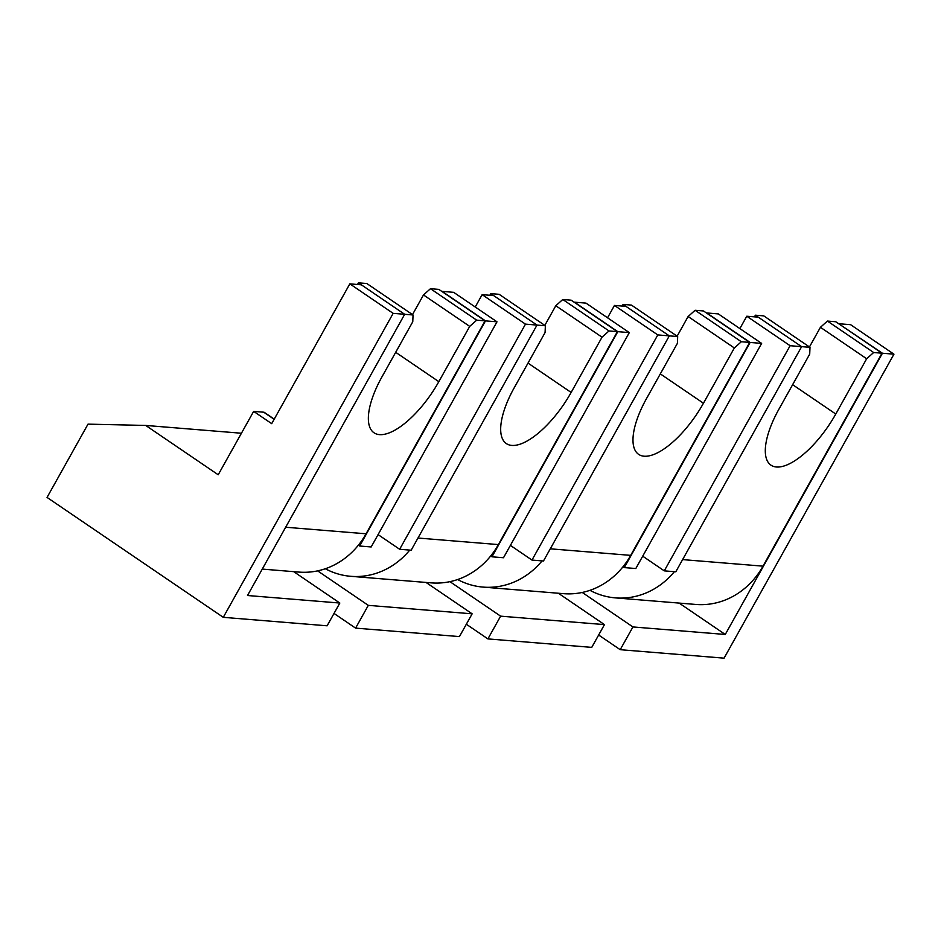 <?xml version="1.0" encoding="UTF-8"?>
<svg xmlns="http://www.w3.org/2000/svg" width="941" height="941" viewBox="0 0 941 941"><rect width="100%" height="100%" fill="white"/><g stroke="black" fill="none" stroke-linecap="round" stroke-linejoin="round"><path stroke-width="1.41" d="M582.256 592.454L632.94 626.941L620.213 649.69L724.064 658.159L893.95 354.181L882.435 353.24L725.264 634.469L679.143 603.087M882.435 353.24L838.996 323.939M790.111 345.712L664.275 570.858L675.791 571.799L801.626 346.653L790.111 345.712L746.778 316.235L739.873 328.585M664.275 570.858L642.715 556.178M623.024 566.741L624.295 567.599L635.81 568.529L761.634 343.394L750.118 342.453L706.785 312.965L718.301 313.906L761.634 343.394M657.794 334.925L531.971 560.071L543.475 561.001L669.31 335.866L657.794 334.925L614.461 305.437L607.557 317.799M531.971 560.071L510.398 545.392M490.72 555.943L491.978 556.801L503.494 557.742L629.317 332.608L617.802 331.667L574.469 302.179L585.984 303.12L629.317 332.608M525.478 324.139L399.654 549.273L411.17 550.214L536.993 325.08L525.478 324.139L482.145 294.651L475.24 307.001M399.654 549.273L378.082 534.606M358.403 545.157L359.662 546.015L371.177 546.956L497.001 321.822L485.485 320.881L442.152 291.392L453.668 292.333L497.001 321.822M361.344 284.805L404.677 314.294L393.162 313.353L349.829 283.864L361.344 284.805M293.721 571.658L339.83 603.04L247.507 595.512L404.677 314.294L285.664 527.242L366.061 533.794L485.074 320.846L476.699 320.163L469.712 326.386L438.824 381.658A64.623 25.454 -55.8 0 1 373.989 432.766A64.623 25.454 -55.8 0 1 381.881 377.012L412.77 321.751L413.052 314.976L366.825 283.523L358.45 282.841L404.677 314.294L413.052 314.976M426.038 582.444L472.147 613.826L368.307 605.357L317.623 570.869M558.354 593.242L604.463 624.612L500.624 616.155L449.939 581.667M632.94 626.941L725.264 634.469M839.101 323.763L850.617 324.692L893.95 354.181M746.778 316.235L758.293 317.164L801.626 346.653L810.001 347.335L809.707 354.11L778.819 409.382A64.623 25.454 -55.8 0 0 770.938 465.136A64.623 25.454 -55.8 0 0 835.773 414.028L792.628 384.669M614.461 305.437L625.977 306.378L669.31 335.866L677.685 336.549L677.402 343.324L646.502 398.596A64.623 25.454 -55.8 0 0 638.621 454.35A64.623 25.454 -55.8 0 0 703.456 403.23L734.345 347.97L688.118 316.517L677.132 336.172M482.145 294.651L493.66 295.592L536.993 325.08L545.368 325.762L545.086 332.538L514.198 387.81A64.623 25.454 -55.8 0 0 506.305 443.552A64.623 25.454 -55.8 0 0 571.14 392.444L602.028 337.184L555.802 305.731L544.815 325.386M393.162 313.353L223.276 617.331L327.115 625.8L339.83 603.04M604.463 624.612L591.748 647.373L487.909 638.904L500.624 616.155M472.147 613.826L459.431 636.587L355.592 628.118L368.307 605.357M598.652 635.022L620.213 649.69M466.336 624.236L487.909 638.904M334.02 613.438L355.592 628.118M223.276 617.331L47.05 497.424L88.007 424.144L145.702 425.438L241.425 433.236M145.702 425.438L218.206 474.77L253.647 411.382L263.727 412.205A7.599 2.999 -55.8 0 1 264.374 412.417L274.231 419.133M349.829 283.864L271.702 423.662L253.647 411.382M359.662 546.015L485.485 320.881M491.978 556.801L617.802 331.667M624.295 567.599L750.118 342.453M542.063 560.895A79.832 71.61 94.7 0 1 483.145 587.102A79.832 71.61 94.7 0 1 457.62 579.538M677.685 336.549L631.458 305.096L623.083 304.413L669.31 335.866L550.297 548.815L630.693 555.366A79.832 71.61 94.7 0 1 563.53 593.665L483.145 587.102M630.693 555.366L749.706 342.418L741.332 341.736L734.345 347.97M623.083 304.413L622.166 306.072M741.332 341.736L695.105 310.283L703.48 310.965L749.706 342.418M695.105 310.283L688.118 316.517M545.368 325.762L499.142 294.31L490.767 293.627L536.993 325.08L417.98 538.029L498.377 544.58A79.832 71.61 94.7 0 1 431.213 582.867L350.828 576.315A79.832 71.61 94.7 0 1 325.304 568.752M409.747 550.097A79.832 71.61 94.7 0 1 350.828 576.315M609.015 330.95L562.789 299.497L571.163 300.179L617.39 331.632L609.015 330.95L602.028 337.184M498.377 544.58L617.39 331.632M490.767 293.627L489.849 295.286M562.789 299.497L555.802 305.731M358.45 282.841L357.533 284.488M485.074 320.846L438.847 289.393L430.472 288.711L423.485 294.945L412.499 314.6M366.061 533.794A79.832 71.61 94.7 0 1 298.897 572.081L262.268 569.093M476.699 320.163L430.472 288.711M469.712 326.386L423.485 294.945M882.011 353.204L873.648 352.522L827.421 321.069L835.796 321.763L882.011 353.204L762.998 566.153A79.832 71.61 94.7 0 1 695.846 604.451L615.449 597.888A79.832 71.61 94.7 0 1 589.936 590.325M674.368 571.681A79.832 71.61 94.7 0 1 615.449 597.888M873.648 352.522L866.661 358.756L835.773 414.028M762.998 566.153L682.613 559.601L801.626 346.653L755.4 315.2L754.47 316.858M810.001 347.335L763.774 315.882L755.4 315.2M827.421 321.069L820.434 327.303L809.448 346.958M866.661 358.756L820.434 327.303M274.137 419.286L263.727 412.205M660.311 373.883L703.456 403.23M528.007 363.097L571.14 392.444M395.69 352.31L438.824 381.658"/></g></svg>
